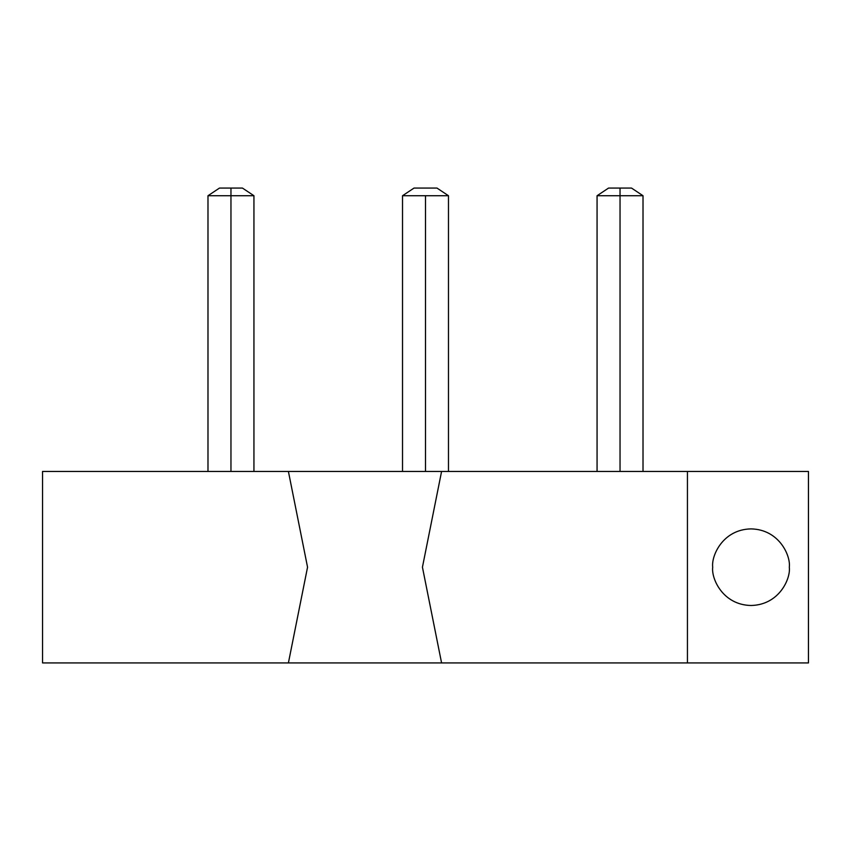 <?xml version="1.0" encoding="UTF-8"?>
<svg xmlns="http://www.w3.org/2000/svg" width="851" height="851" viewBox="0 0 851 851"><rect width="100%" height="100%" fill="white"/><g stroke="black" fill="none" stroke-linecap="round" stroke-linejoin="round"><path stroke-width="1.28" d="M620.039 188.071L631.527 188.071L620.039 188.071L620.039 195.73L643.016 195.73L620.039 195.73L643.016 195.73L620.039 195.73L620.039 471.454L620.039 195.73L597.062 195.73L620.039 195.73L620.039 188.071L608.55 188.071L620.039 188.071M436.988 188.071L414.011 188.071L402.523 195.73L448.477 195.73L436.988 188.071L448.477 195.73L425.5 195.73L425.5 471.454L425.5 195.73L402.523 195.73L414.011 188.071L436.988 188.071M230.961 188.071L242.45 188.071L230.961 188.071L230.961 195.73L253.938 195.73L230.961 195.73L253.938 195.73L230.961 195.73L230.961 471.454L230.961 195.73L207.984 195.73L230.961 195.73L230.961 188.071L219.473 188.071L230.961 188.071M712.712 567.192C711.17 578.393 722.659 604.965 751.007 605.486C779.356 604.965 790.845 578.393 789.303 567.192C790.845 578.393 779.356 604.965 751.007 605.486C722.659 604.965 711.17 578.393 712.712 567.192C711.17 555.99 722.659 529.418 751.007 528.896C779.356 529.418 790.845 555.99 789.303 567.192C790.845 555.99 779.356 529.418 751.007 528.896C722.659 529.418 711.17 555.99 712.712 567.192M687.438 662.929L808.45 662.929L808.45 471.454L687.438 471.454L808.45 471.454L808.45 662.929L441.584 662.929L422.436 567.192L441.584 662.929L288.404 662.929L307.551 567.192L288.404 471.454L307.551 567.192L288.404 662.929L687.438 662.929L687.438 471.454L687.438 662.929M230.961 195.73L207.984 195.73L230.961 195.73M620.039 195.73L597.062 195.73L620.039 195.73M441.584 471.454L422.436 567.192L441.584 471.454L288.404 471.454L687.438 471.454L441.584 471.454M288.404 662.929L42.55 662.929L42.55 471.454L288.404 471.454L42.55 471.454L42.55 662.929L288.404 662.929M631.527 188.071L643.016 195.73L643.016 471.454M242.45 188.071L253.938 195.73L253.938 471.454M448.477 195.73L448.477 471.454M219.473 188.071L207.984 195.73L207.984 471.454M402.523 195.73L402.523 471.454M608.55 188.071L597.062 195.73L597.062 471.454"/></g></svg>
